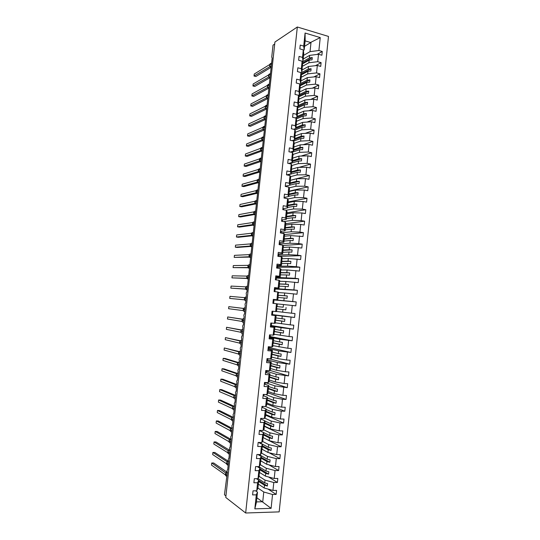 <?xml version="1.0" encoding="UTF-8"?>
<svg xmlns="http://www.w3.org/2000/svg" width="540" height="540" viewBox="0 0 540 540"><rect width="100%" height="100%" fill="white"/><g stroke="black" fill="none" stroke-linecap="round" stroke-linejoin="round"><path stroke-width="0.81" d="M279.166 511.88L328.489 36.43L297.324 27L245.666 513L279.166 511.88M303.197 59.069L309.65 55.37L309.38 57.949L302.218 62.006M317.021 54.446L322.272 51.476L321.881 55.228L318.499 54.257L309.65 55.37M303.372 50.416L304.162 49.95L305.161 40.5L305.087 33.035L320.24 37.584L318.89 50.497L322.272 51.476M318.89 50.497L310.041 51.644L303.588 55.404M225.936 495.929L224.451 494.782L227.367 472.345C226.868 470.954 226.982 470.07 227.711 469.685L228.575 461.093C228.083 459.716 228.197 458.831 228.919 458.44L229.777 449.854C229.298 448.497 229.412 447.62 230.135 447.214L230.985 438.635C230.506 437.299 230.627 436.421 231.343 436.003L232.18 427.437C231.714 426.114 231.835 425.243 232.551 424.818L233.381 416.259C232.916 414.956 233.044 414.086 233.759 413.647L234.576 405.101C234.124 403.812 234.252 402.948 234.968 402.496L235.771 393.964C235.325 392.688 235.454 391.824 236.169 391.365L236.966 382.84C236.527 381.584 236.662 380.727 237.371 380.255L238.154 371.743C237.722 370.501 237.863 369.644 238.565 369.164L239.341 360.659C238.916 359.438 239.058 358.58 239.76 358.088L240.53 349.596C240.111 348.388 240.253 347.537 240.955 347.031L241.718 338.553C241.306 337.365 241.448 336.508 242.15 335.995L242.899 327.53C242.494 326.356 242.642 325.505 243.338 324.979L244.08 316.528C243.682 315.36 243.83 314.516 244.526 313.983L245.255 305.539C244.87 304.391 245.018 303.548 245.714 303.001L246.436 294.57C246.051 293.436 246.206 292.592 246.895 292.039L272.167 58.05L271.735 57.139L273.031 45.137L274.705 44.024M302.042 69.998L308.482 66.488L308.212 69.073L300.976 72.968M315.475 65.678L321.104 62.654L320.713 66.413L317.324 65.462L308.482 66.488M318.499 54.257L317.723 61.695L321.104 62.654M317.723 61.695L308.873 62.755L302.434 66.326M300.888 80.946L307.307 77.625L307.037 80.21L299.72 83.95L300.625 83.471L300.119 80.089L296.629 79.157L296.224 82.991L299.714 83.909L298.917 91.463L299.437 94.682L298.289 95.236M313.895 76.93L319.943 73.845L319.552 77.612L316.156 76.687L307.307 77.625M317.324 65.462L316.548 72.913L319.943 73.845M316.548 72.913L307.706 73.879L301.279 77.267M299.693 91.935L306.14 88.783L305.863 91.375L299.464 94.46M312.275 88.196L318.776 85.057L318.384 88.83L314.982 87.932L306.14 88.783M316.156 76.687L315.374 84.152L318.776 85.057M315.374 84.152L306.531 85.03L300.119 88.222M298.465 102.944L304.965 99.954L304.688 102.553L298.303 105.449M310.601 99.475L317.608 96.289L317.209 100.069L313.808 99.198L304.965 99.954M314.982 87.932L314.199 95.411L317.608 96.289M314.199 95.411L305.357 96.201L298.964 99.205M297.23 113.981L303.791 111.152L303.514 113.751L297.142 116.458M308.867 110.767L316.433 107.541L316.042 111.328L312.626 110.484L303.791 111.152M313.808 99.198L313.025 106.691L316.433 107.541M313.025 106.691L304.182 107.386L297.803 110.201M295.988 125.03L302.609 122.364L302.332 124.969L295.974 127.487M307.071 122.074L315.259 118.814L314.867 122.607L311.445 121.79L302.609 122.364M312.626 110.484L311.843 117.99L315.259 118.814M311.843 117.99L303.007 118.597L296.635 121.217M294.786 136.08L301.428 133.603L301.151 136.208L294.813 138.53M305.188 133.394L314.084 130.106L313.686 133.906L310.264 133.117L301.428 133.603M311.445 121.79L310.662 129.31L314.084 130.106M310.662 129.31L301.826 129.823L295.475 132.253M293.618 147.13L300.247 144.855L299.97 147.467L293.645 149.6M303.21 144.727L312.91 141.419L312.512 145.226L309.082 144.464L300.247 144.855M310.264 133.117L309.481 140.65L312.91 141.419M309.481 140.65L300.645 141.075L294.233 143.336M292.451 158.2L299.059 156.128L298.789 158.747L292.471 160.684M301.118 156.06L311.728 152.753L311.33 156.566L307.894 155.831L299.059 156.128M309.082 144.464L308.293 152.003L311.728 152.753M308.293 152.003L299.457 152.341L292.977 154.433M291.283 169.29L297.878 167.427L297.601 170.046L291.303 171.788M298.883 167.4L310.547 164.106L310.149 167.927L306.707 167.211L297.878 167.427M307.894 155.831L307.105 163.384L310.547 164.106M307.105 163.384L298.276 163.627L291.701 165.557M290.108 180.4L296.683 178.74L296.413 181.366L290.129 182.912M290.115 180.347L309.359 175.48L308.961 179.307L305.519 178.619L296.683 178.74M306.707 167.211L305.917 174.785L309.359 175.48M305.917 174.785L297.088 174.933L290.412 176.695M289.224 191.471L295.495 190.073L295.218 192.706L288.954 194.056M289.265 191.093L308.178 186.874L307.773 190.708L304.324 190.046L295.495 190.073M305.519 178.619L304.722 186.206L308.178 186.874M304.722 186.206L295.893 186.266L289.089 187.846M288.043 202.628L294.3 201.427L294.023 204.066L287.746 205.22M288.117 201.933L306.99 198.288L306.585 202.122L303.129 201.494L294.3 201.427M304.324 190.046L303.527 197.647L306.99 198.288M303.527 197.647L294.705 197.613L287.739 199.017M286.868 213.806L293.105 212.8L292.829 215.447L286.423 216.425M286.976 212.794L305.795 209.722L305.397 213.563L301.934 212.963L293.105 212.8M303.129 201.494L302.332 209.108L305.795 209.722M302.332 209.108L293.51 208.98L286.214 210.229M285.687 225.005L291.911 224.201L291.634 226.847L285.12 227.637M285.822 223.668L304.607 221.177L304.202 225.025L300.733 224.451L291.911 224.201M301.934 212.963L301.138 220.59L304.607 221.177M301.138 220.59L292.309 220.367L283.52 221.596M284.499 236.216L290.709 235.616L290.432 238.268L283.939 238.849M284.6 234.569L303.413 232.652L303.007 236.507L290.709 235.616M300.733 224.451L299.936 232.092L303.413 232.652M299.936 232.092L291.114 231.775L281.111 232.855M283.318 247.455L289.507 247.05L289.231 249.703L282.751 250.081M282.967 245.511L302.211 244.148L301.813 248.009L289.507 247.05M299.531 235.96L298.735 243.614L302.211 244.148M298.735 243.614L289.913 243.203L279.936 243.965M282.13 258.714L288.306 258.505L288.023 261.164L281.563 261.333M278.62 256.379L301.016 255.663L300.611 259.538L288.306 258.505M298.33 247.489L297.526 255.157L301.016 255.663M297.526 255.157L288.711 254.657L278.755 255.096M280.935 269.987L287.098 269.98L286.821 272.646L280.375 272.606M277.472 267.246L299.815 267.199L299.41 271.08L287.098 269.98M297.122 259.038L296.318 266.719L299.815 267.199M296.318 266.719L287.503 266.125L277.58 266.24M279.747 281.279L285.89 281.482L285.613 284.148L279.18 283.892M276.318 278.134L298.607 278.755L298.208 282.643L285.89 281.482M295.913 270.614L295.11 278.309L298.607 278.755M295.11 278.309L276.399 277.405M278.552 292.599L284.681 292.997L284.398 295.67L277.985 295.204M275.164 289.042L297.405 290.331L297 294.226L284.681 292.997M294.705 282.204L293.902 289.913L297.405 290.331M293.902 289.913L275.211 288.59M277.351 303.932L283.466 304.533L283.19 307.213L276.791 306.538L283.19 307.213M274.01 299.963L296.197 301.934L295.792 305.836L283.466 304.533M293.49 293.814L292.687 301.543L296.197 301.934M292.687 301.543L273.274 299.734L274.016 299.862L273.652 303.332L272.903 303.23M272.18 314.766L282.251 316.096L281.975 318.776L275.879 317.925M272.464 314.591L294.584 317.459L282.251 316.096M292.275 305.451L291.472 313.187L294.988 313.551L294.584 317.459M291.472 313.187L276.561 311.472M271.249 326.052L281.036 327.672L280.753 330.365L274.678 329.306M271.303 325.559L293.369 329.11L281.036 327.672M291.06 317.108L290.25 324.857L293.774 325.195L293.369 329.11M290.25 324.857L275.36 322.839M270.054 337.318L279.821 339.275L279.538 341.969L273.469 340.706M270.135 336.541L292.154 340.781L279.821 339.275M289.845 328.779L289.035 336.548L292.559 336.852L292.154 340.781M289.035 336.548L274.158 334.226M268.859 348.611L278.6 350.892L278.316 353.592L272.268 352.127M268.974 347.544L290.939 352.465L278.6 350.892M288.623 340.477L287.807 348.26L291.344 348.536L290.939 352.465M287.807 348.26L272.95 345.64M267.665 359.924L277.378 362.536L277.088 365.243L271.06 363.569M269.237 358.763L289.717 364.176L277.378 362.536M287.401 352.195L286.585 359.991L290.129 360.241L289.717 364.176M286.585 359.991L277.783 358.621L271.748 357.068M266.463 371.25L276.149 374.2L275.866 376.906L269.851 375.03M269.865 370.346L288.495 375.914L276.149 374.2M286.173 363.94L285.356 371.743L288.907 371.965L288.495 375.914M285.356 371.743L276.561 370.278L270.54 368.516M265.262 382.597L274.921 385.884L274.637 388.598L268.637 386.505M269.163 378.803L269.156 381.611L287.273 387.666L274.921 385.884M284.945 375.698L284.128 383.522L287.685 383.711L287.273 387.666M284.128 383.522L275.332 381.956L269.325 379.985M265.491 394.504L273.692 397.589L273.409 400.309L267.422 398.007M267.975 392.796L286.045 399.438L282.481 399.283L273.692 397.589M283.716 387.484L282.899 395.314L286.457 395.483L286.045 399.438M282.899 395.314L274.104 393.653L268.117 391.473M266.686 402.287L266.672 405.128L265.64 406.519L272.457 409.313L272.174 412.04L266.207 409.529M266.794 403.974L284.816 411.237L281.252 411.109L272.457 409.313M282.481 399.283L281.664 407.133L285.228 407.268L284.816 411.237M281.664 407.133L272.875 405.371L266.902 402.982M264.634 418.108L271.228 421.058L270.938 423.792L264.992 421.072M265.613 415.179L283.588 423.056L280.01 422.955L271.228 421.058M281.252 411.109L280.429 418.973L284 419.081L283.588 423.056M280.429 418.973L271.64 417.11L265.68 414.511M263.574 429.719L269.987 432.83L269.703 435.564L259.808 430.684M264.425 426.404L282.353 434.896L278.775 434.822L269.987 432.83M280.01 422.955L279.194 430.832L282.771 430.913L282.353 434.896M279.194 430.832L270.405 428.875L264.465 426.067M262.487 441.349L268.751 444.623L268.461 447.356L259.227 442.456M278.775 434.822L277.952 442.719L269.17 440.654L262.966 437.495L281.117 446.756L277.533 446.715L268.751 444.623M277.952 442.719L281.536 442.766L281.117 446.756M261.374 452.999L267.509 456.428L267.219 459.175L259.031 454.518M269.096 452.75L279.882 458.636L276.291 458.622L267.509 456.428M277.533 446.715L276.709 454.619L280.3 454.639L279.882 458.636M276.709 454.619L267.928 452.459L261.745 449.077M260.246 464.663L266.267 468.261L265.977 471.008L258.68 466.587M268.873 464.846L278.647 470.543L275.042 470.556L266.267 468.261M276.291 458.622L275.461 466.546L279.059 466.54L278.647 470.543M275.461 466.546L266.686 464.285L260.516 460.681M259.099 476.354L265.019 480.114L264.728 482.868L258.066 478.575M268.508 476.962L277.405 482.463L273.793 482.51L265.019 480.114M275.042 470.556L274.212 478.494L277.823 478.454L277.405 482.463M274.212 478.494L265.437 476.132L259.295 472.304M304.162 49.95L303.709 46.082L300.24 45.077L299.835 48.884L303.305 49.883L302.515 57.395L302.981 61.101L302.157 61.574M303.197 56.457L303.764 53.696L303.305 49.883M302.515 57.395L299.038 56.416L298.634 60.23L302.11 61.202L301.313 68.735L301.806 72.279L300.942 72.745M302.015 67.615L302.589 64.854L302.11 61.202M301.313 68.735L297.837 67.777L297.432 71.597L300.915 72.549L300.119 80.089M300.834 78.786L301.408 76.039L300.915 72.549M299.653 89.984L300.226 87.237L299.714 83.909M298.917 91.463L295.421 90.565L295.016 94.399L298.512 95.29L297.709 102.863L298.256 105.921L296.804 106.569M298.472 101.203L299.038 98.456L298.512 95.29M297.709 102.863L294.212 101.986L293.807 105.827L297.304 106.697L296.507 114.278L297.068 117.173L295.286 117.922M297.284 112.435L297.857 109.694L297.304 106.697M296.507 114.278L292.997 113.427L292.592 117.281L296.102 118.118L295.299 125.719L295.873 128.446L293.719 129.29M296.096 123.694L296.669 120.96L296.102 118.118M295.299 125.719L291.782 124.895L291.377 128.75L294.894 129.566L294.091 137.174L294.685 139.739L292.1 140.677M294.908 134.966L295.475 132.239L294.894 129.566M294.091 137.174L290.567 136.377L290.162 140.245L293.679 141.028L292.876 148.655L293.49 151.052L290.412 152.071M293.713 146.266L294.28 143.539L293.679 141.028M292.876 148.655L289.352 147.886L288.941 151.754L292.471 152.516L291.661 160.15L292.295 162.385L288.65 163.485M292.518 157.579L293.085 154.858L292.471 152.516M291.661 160.15L288.131 159.415L287.719 163.289L291.249 164.018L290.446 171.673L291.094 173.738L286.855 174.886M291.323 168.912L291.89 166.199L291.249 164.018M290.446 171.673L286.909 170.957L286.497 174.845L290.034 175.547L289.224 183.215L289.892 185.112L285.653 186.131M290.122 180.272L290.689 177.559L290.034 175.547M289.224 183.215L285.68 182.527L285.269 186.422L288.812 187.097L288.002 194.771L288.691 196.506L284.445 197.39M288.92 191.646L289.494 188.939L288.812 187.097M288.002 194.771L284.452 194.117L284.04 198.018L287.591 198.666L286.781 206.354L287.489 207.92L283.237 208.669M287.719 203.04L288.286 200.34L287.591 198.666M286.781 206.354L283.223 205.726L282.812 209.635L286.369 210.256L285.552 217.958L286.281 219.355L282.015 219.976M286.51 214.461L287.084 211.761L286.369 210.256M285.552 217.958L281.995 217.357L281.576 221.272L285.14 221.866L284.33 229.588L285.073 230.81L280.793 231.296M285.309 225.896L285.876 223.202L285.14 221.866M284.33 229.588L280.76 229.014L280.348 232.936L283.912 233.496L283.095 241.232L283.858 242.285L279.551 242.629M284.094 237.35L284.668 234.664L283.912 233.496M283.095 241.232L279.524 240.685L279.106 244.613L282.683 245.147L281.867 252.896L282.65 253.78L278.296 253.989M282.886 248.832L283.453 246.146L282.683 245.147M281.867 252.896L278.282 252.382L277.871 256.318L281.448 256.824L280.631 264.587L281.428 265.302L277.007 265.363M281.671 260.327L282.238 257.648L281.448 256.824M280.631 264.587L277.047 264.101L276.629 268.043L280.213 268.515L279.396 276.298L280.213 276.838L275.704 276.75M280.456 271.85L281.023 269.176L280.213 268.515M279.396 276.298L275.798 275.839L275.38 279.788L278.978 280.233L278.154 288.029L278.991 288.394L274.496 288.158M279.234 283.385L279.801 280.719L278.978 280.233M278.154 288.029L274.556 287.597L274.138 291.553L277.736 291.971L276.912 299.781L277.769 299.977L273.287 299.585M278.019 294.948L278.586 292.282L277.736 291.971M276.912 299.781L273.308 299.376L272.889 303.338L276.494 303.73L275.67 311.553L276.548 311.573L276.831 308.88M277.074 306.558L277.358 303.872L276.494 303.73M275.67 311.553L272.059 311.175L271.64 315.151L275.252 315.515L274.428 323.345L275.319 323.197L275.326 320.456M271.667 314.881L275.252 315.515M274.428 323.345L270.803 323.001L270.385 326.977L274.003 327.314L273.179 335.165L274.091 334.834L274.097 332.08M270.452 326.356L274.907 327.105L274.003 327.314M273.179 335.165L269.555 334.847L269.129 338.83L272.754 339.14L271.924 347.004L272.862 346.498L272.869 343.73M270.31 334.915L270.014 337.682L269.237 337.844L273.679 338.756L272.754 339.14M271.924 347.004L268.292 346.714L267.874 350.71L271.505 350.987L270.675 358.864L271.627 358.182L271.634 355.401M268.124 349.394L272.444 350.42L271.505 350.987M270.675 358.864L267.037 358.601L266.612 362.603L270.25 362.853L269.42 370.744L270.392 369.887L270.398 367.092M266.976 360.956L271.215 362.111L270.25 362.853M269.42 370.744L265.775 370.514L265.349 374.524L268.994 374.74L268.164 382.644L269.156 381.611M265.801 372.533L269.98 373.822L268.994 374.74M268.164 382.644L264.512 382.448L264.087 386.464L267.739 386.654L266.902 394.571L267.914 393.356L267.928 390.535M264.613 384.136L268.738 385.56L267.739 386.654M266.902 394.571L263.243 394.402L262.818 398.425L266.476 398.581L265.64 406.519L261.974 406.377L261.549 410.407L265.214 410.542L264.377 418.487L265.43 416.921L265.444 414.058M263.412 395.752L267.496 397.312L266.476 398.581M262.197 407.389L266.254 409.084L265.214 410.542M264.377 418.487L260.705 418.379L260.28 422.415L263.952 422.516L263.108 430.481L264.182 428.726L264.195 425.858M260.982 419.047L265.012 420.883L263.952 422.516M263.108 430.481L259.436 430.4L259.004 434.444L262.683 434.511L261.839 442.496L262.933 440.559L262.946 437.677M259.76 430.724L263.763 432.702L262.683 434.511M261.839 442.496L258.161 442.442L257.728 446.492L261.414 446.533L260.57 454.532L261.684 452.412L261.697 449.51M258.572 442.449L262.514 444.542L261.414 446.533M260.57 454.532L256.878 454.505L256.453 458.568L260.145 458.575L259.295 466.587L260.428 464.292L260.449 461.376M257.945 454.511L261.259 456.401L260.145 458.575M259.295 466.587L255.602 466.594L255.17 470.664L258.869 470.644L258.019 478.663L259.173 476.186L259.193 473.256M257.222 466.594L260.003 468.288L258.869 470.644M258.019 478.663L254.32 478.703L253.888 482.78L257.594 482.733L256.743 490.765L253.031 490.84L252.599 494.917L256.311 494.843L254.833 508.856L256.419 502.247L257.492 492.115L256.311 494.843M256.426 478.683L258.748 480.188L257.594 482.733M257.918 488.045L263.77 491.994L262.71 502.079L271.1 508.356L254.833 508.856M268.036 489.078L276.156 494.411L272.545 494.492L263.77 491.994M273.793 482.51L272.963 490.462L276.575 490.394L276.156 494.411M272.963 490.462L264.195 487.998L258.066 483.948M257.492 492.115L255.562 490.793M305.087 33.035L303.709 46.082M272.545 494.492L271.1 508.356M302.468 63.923L309.143 60.17L308.873 62.755M303.494 56.282L302.981 61.101M309.143 60.17L312.039 59.819L312.275 57.591L309.38 57.949M301.246 74.885L307.976 71.3L307.706 73.879M302.312 67.446L301.806 72.279M307.976 71.3L310.871 70.976L311.101 68.742L308.212 69.073M300.017 85.867L306.801 82.445L306.531 85.03M301.131 78.631L300.625 83.471M306.801 82.445L309.697 82.148L309.933 79.913L307.037 80.21M298.775 96.869L305.633 93.609L305.357 96.201M299.95 89.836L299.437 94.682M305.633 93.609L308.522 93.339L308.759 91.105L305.863 91.375M297.526 107.892L304.459 104.794L304.182 107.386M298.769 101.061L298.256 105.921M304.459 104.794L307.348 104.558L307.584 102.31L304.688 102.553M296.264 118.935L303.278 115.992L303.007 118.597M297.581 112.306L297.068 117.173M303.278 115.992L306.173 115.79L306.41 113.542L303.514 113.751M294.982 129.992L302.096 127.217L301.826 129.823M296.393 123.572L295.873 128.446M302.096 127.217L304.992 127.042L305.228 124.787L302.332 124.969M293.686 141.061L300.915 138.463L300.645 141.075M295.198 134.858L294.685 139.739M300.915 138.463L303.811 138.314L304.047 136.06L301.151 136.208M291.755 152.361L299.734 149.722L299.457 152.341M294.003 146.165L293.49 151.052M299.734 149.722L302.623 149.607L302.866 147.346L299.97 147.467M289.636 163.688L298.546 161.008L298.276 163.627M292.808 157.484L292.295 162.385M298.546 161.008L301.442 160.92L301.678 158.659L298.789 158.747M287.354 175.014L297.365 172.307L297.088 174.933M291.613 168.831L291.094 173.738M297.365 172.307L300.254 172.253L300.49 169.985L297.601 170.046M285.667 186.151L296.17 183.634L295.893 186.266M290.412 180.198L289.892 185.112M296.17 183.634L299.059 183.607L299.302 181.339L296.413 181.366M288.718 196.283L294.982 194.974L294.705 197.613M289.211 191.579L288.691 196.506M294.982 194.974L297.871 194.981L298.107 192.706L295.218 192.706M287.537 207.454L293.787 206.341L293.51 208.98M288.009 202.986L287.489 207.92M293.787 206.341L296.676 206.375L296.912 204.093L294.023 204.066M286.355 218.639L292.592 217.721L292.309 220.367M286.801 214.414L286.281 219.355M292.592 217.721L295.475 217.789L295.718 215.507L292.829 215.447M285.174 229.844L291.391 229.129L291.114 231.775M285.593 225.862L285.073 230.81M291.391 229.129L294.28 229.223L294.516 226.935L291.634 226.847M283.986 241.07L290.189 240.55L289.913 243.203M284.384 237.323L283.858 242.285M290.189 240.55L293.078 240.678L293.315 238.383L290.432 238.268M282.805 252.315L288.988 251.998L288.711 254.657M283.169 248.812L282.65 253.78M288.988 251.998L291.877 252.153L292.113 249.858L289.231 249.703M281.61 263.581L287.786 263.459L287.503 266.125M281.954 260.321L281.428 265.302M287.786 263.459L290.668 263.648L290.912 261.347L288.023 261.164M280.422 274.867L286.578 274.948L286.295 277.614M280.739 271.85L280.213 276.838M286.578 274.948L289.46 275.164L289.703 272.862L286.821 272.646M279.227 286.166L285.37 286.45L285.086 289.123M279.518 283.399L278.991 288.394M285.37 286.45L288.252 286.7L288.495 284.391L285.613 284.148M278.033 297.493L284.155 297.979L283.878 300.659M278.303 294.968L277.769 299.977M284.155 297.979L287.037 298.262L287.28 295.947L284.398 295.67M276.554 308.806L282.947 309.528L282.663 312.208M276.791 306.531L276.548 308.86M282.947 309.528L285.829 309.839L286.072 307.523M275.353 320.159L281.732 321.091L281.448 323.777M276.136 315.475L275.603 320.497M281.732 321.091L284.607 321.435L284.857 319.12L281.975 318.776M274.151 331.533L280.51 332.681L280.226 335.374M274.907 327.105L274.374 332.134M280.51 332.681L283.392 333.059L283.635 330.73L280.753 330.365M272.95 342.927L279.295 344.291L279.011 346.99M273.679 338.756L273.146 343.791M279.295 344.291L282.17 344.702L282.413 342.367L279.538 341.969M271.748 354.341L278.066 355.921L277.783 358.621M272.444 350.42L271.917 355.469M278.066 355.921L280.949 356.36L281.192 354.024L278.316 353.592M270.54 365.776L276.844 367.571L276.561 370.278M271.215 362.111L270.682 367.166M276.844 367.571L279.727 368.044L279.97 365.708L277.088 365.243M269.332 377.231L275.616 379.242L275.332 381.956M269.98 373.822L269.44 378.891M275.616 379.242L278.498 379.748L278.741 377.406L275.866 376.906M268.117 388.706L274.388 390.94L274.104 393.653M268.738 385.56L268.204 390.629M274.388 390.94L277.27 391.473L277.513 389.124L274.637 388.598M267.043 400.255L273.159 402.651L272.875 405.371M267.496 397.312L266.963 402.394M273.159 402.651L276.035 403.218L276.284 400.869L273.409 400.309M266.254 409.084L265.964 411.824L271.924 414.389L271.64 417.11M265.964 411.824L265.714 414.18M271.924 414.389L274.799 414.99L275.049 412.634L272.174 412.04M264.749 423.38L270.689 426.141L270.405 428.875M265.012 420.883L264.472 425.986M270.689 426.141L273.564 426.776L273.814 424.42L270.938 423.792M263.527 434.95L269.453 437.92L269.17 440.654M263.763 432.702L263.223 437.812M269.453 437.92L272.329 438.588L272.579 436.226L269.703 435.564M262.305 446.54L268.211 449.719L267.928 452.459M262.514 444.542L261.974 449.665M268.211 449.719L271.087 450.421L271.337 448.052L268.461 447.356M261.077 458.143L266.969 461.538L266.686 464.285M261.259 456.401L260.719 461.531M266.969 461.538L269.845 462.274L270.094 459.898L267.219 459.175M259.848 469.773L265.727 473.384L265.437 476.132M260.003 468.288L259.463 473.425M265.727 473.384L268.603 474.147L268.846 471.771L265.977 471.008M258.62 481.424L264.478 485.244L264.195 487.998M258.748 480.188L257.918 488.106L256.743 490.765M264.478 485.244L267.354 486.041L267.604 483.665L264.728 482.868M256.892 497.765L262.71 502.079M320.24 37.584L311.026 42.235L310.041 51.644M311.026 42.235L310.79 42.545L305.12 40.878M304.54 46.332L310.79 42.545M245.666 513L225.767 497.462L274.921 42.032L297.324 27M256.459 501.91L262.535 501.748M258.721 480.445L267.354 486.041M259.943 468.862L268.603 474.147M261.164 457.299L269.845 462.274M262.386 445.757L271.087 450.421M263.601 434.234L272.329 438.588M264.816 422.732L273.564 426.776M266.024 411.251L274.799 414.99M267.233 399.789L276.035 403.218M268.4 388.334L277.27 391.473M269.379 376.846L278.498 379.748M270.574 365.452L279.727 368.044M271.775 354.078L280.949 356.36M272.97 342.731L282.17 344.702M274.165 331.398L283.392 333.059M275.36 320.085L284.607 321.435M276.554 308.792L285.829 309.839M277.978 295.272L287.28 295.947M279.166 284.02L288.495 284.391M280.354 272.795L289.703 272.862M281.536 261.583L290.912 261.347M282.717 250.391L292.113 249.858M283.898 239.22L293.315 238.383M285.289 228.049L294.516 226.935M286.538 216.898L295.718 215.507M287.712 205.774L296.912 204.093M288.887 194.67L298.107 192.706M290.054 183.593L299.302 181.339M291.222 172.53L300.49 169.985M292.39 161.48L301.678 158.659M293.551 150.458L302.866 147.346M294.712 139.448L304.047 136.06M293.747 129.296L305.228 124.787M295.751 118.037L306.41 113.542M297.351 106.92L307.584 102.31M298.62 95.958L308.759 91.105M299.882 85.01L309.933 79.913M301.131 74.081L311.101 68.742M302.366 63.173L312.275 57.591M226.294 472.541L225.437 473.992M225.781 473.013L211.741 462.989L213.685 462.989L227.009 472.196L225.396 474.343C225.376 475.504 225.889 476.138 226.935 476.24M211.741 462.989L211.511 465.102L225.382 474.869M227.239 472.163L225.828 472.797M227.475 461.45L226.631 462.888M227.016 461.7L212.895 452.452L214.832 452.466L228.137 461.12L226.597 463.232C226.577 464.393 227.09 465.028 228.13 465.143M212.895 452.452L212.666 454.558L226.591 463.793M228.548 461.065L227.158 461.687M228.184 450.819L214.043 441.929L215.98 441.956L229.264 450.063L227.833 451.805M214.043 441.929L213.813 444.029L227.792 452.736M229.77 449.989L228.4 450.563L227.792 452.142C227.772 453.303 228.285 453.938 229.325 454.059M229.406 439.587L215.19 431.42L217.127 431.46L230.384 439.027M215.19 431.42L214.96 433.519L229.001 441.7M229.001 441.005L229.291 442.355M230.594 428.558L216.338 420.93L218.268 420.984L231.498 428.018M216.338 420.93L216.108 423.029L230.202 430.677M230.195 429.955L230.486 431.305M258.505 442.449L258.12 442.814M231.775 417.677L217.485 410.454L219.409 410.522L232.605 417.029M217.485 410.454L217.256 412.546L231.404 419.675M231.39 418.925L231.68 420.275M260.118 430.414L259.362 431.069M232.97 406.667L218.626 399.998L220.55 400.079L233.712 406.06M218.626 399.998L218.396 402.091L232.598 408.692M232.578 407.916L232.888 409.266M261.475 418.399L260.604 419.344M234.164 395.584L219.767 389.563L221.69 389.651L234.819 395.118M219.767 389.563L219.537 391.649L233.8 397.724M233.766 396.927L234.097 398.297M262.744 406.411L261.846 407.632M235.346 384.635L220.907 379.141L222.824 379.242L235.913 384.197M220.907 379.141L220.678 381.22L234.995 386.775M234.954 385.958L235.305 387.349M264.013 394.436L263.912 395.334L263.081 395.955M236.527 373.7L222.041 368.732L223.958 368.854L237.013 373.302M222.041 368.732L221.819 370.811L236.189 375.847M236.135 375.003L236.513 376.421M265.275 382.489L265.14 383.764L264.317 384.291M237.708 362.779L223.175 358.344L225.092 358.472L238.106 362.428M223.175 358.344L222.953 360.416L237.377 364.932M237.323 364.068L237.715 365.513M266.537 370.562L266.362 372.215L265.552 372.647M238.889 351.884L224.309 347.969L239.2 351.581M224.309 347.969L224.087 350.042L238.565 354.038M240.442 351.162L239.463 351.405L238.525 352.91L238.923 354.618M267.8 358.655L267.584 360.68L266.78 361.024M240.064 341.003L225.443 337.615L240.293 340.76M225.443 337.615L225.221 339.68L239.753 343.156M241.616 340.274L240.597 340.538L239.706 342.009L240.003 343.602M269.055 346.775L268.799 349.171L268.009 349.427M241.232 330.136L226.571 327.274L241.38 329.954M226.571 327.274L226.348 329.339L240.941 332.296M240.854 331.371L241.333 332.897M242.399 319.295L227.704 316.953L242.487 319.181M227.704 316.953L227.475 319.012L242.123 321.455M243.965 318.553L242.865 318.85L242.055 320.254L242.534 322.063M271.566 323.075L271.228 326.214L270.459 326.288M243.56 308.468L228.825 306.646L243.587 308.428M228.825 306.646L228.602 308.704L243.304 310.628M245.133 307.719L244.006 308.036L243.23 309.406L243.743 311.243M272.059 311.182L272.808 311.29L272.052 311.243M272.808 311.29L272.444 314.766L271.681 314.746M244.485 299.815L229.73 298.411L229.952 296.352L244.715 297.655M229.73 298.411L244.499 299.849M246.301 296.906L245.14 297.236L244.404 298.573L244.944 300.449M272.896 303.271L273.652 303.332M245.666 289.028L230.85 288.131L231.073 286.079L245.869 286.868M230.85 288.131L245.72 289.143M247.536 286.112L246.274 286.457L245.572 287.766L246.152 289.67M274.887 291.641L275.225 288.461L274.489 288.238M246.841 278.255L231.971 277.871L232.193 275.819L247.023 276.095M231.971 277.871L246.935 278.444M246.713 277.243L247.354 278.917M276.136 279.875L276.433 277.081L275.704 276.77M248.009 267.496L233.091 267.624L233.314 265.579L248.177 265.349M233.091 267.624L248.191 267.766M249.858 264.573L248.549 264.944L247.907 266.193L248.562 268.171M277.378 268.137L277.634 265.714L276.912 265.322M249.169 256.757L234.212 257.398L234.434 255.353L249.325 254.617M234.212 257.398L249.399 257.101M249.035 255.717L249.763 257.452M278.62 256.419L278.836 254.374L278.127 253.888M252.18 243.108L250.79 243.506M250.331 246.038L235.325 247.185L235.548 245.147L250.472 243.898M235.325 247.185L237.209 247.455L250.628 246.443M250.196 244.978L250.972 246.746M279.855 244.728L280.031 243.054L279.335 242.48M251.984 232.781L251.384 234.002M251.525 235.339L236.439 236.993L236.662 234.954L251.62 233.206M236.439 236.993L238.316 237.276L251.856 235.804M251.357 234.259L251.701 235.629M281.09 233.05L281.232 231.748L280.537 231.093M252.659 224.593L237.553 226.814L237.776 224.775L252.761 222.527M237.553 226.814L239.429 227.104L253.085 225.173M252.518 223.56L253.382 225.396M282.326 221.393L282.42 220.469L281.745 219.719M253.854 213.988L238.66 216.648L238.882 214.616L253.901 211.869M238.66 216.648L240.536 216.959L254.313 214.556M253.672 212.882L254.59 214.745M283.554 209.763L282.947 208.373M254.826 202.216L255.022 203.351L239.774 206.503L239.996 204.471L255.042 201.231M239.774 206.503L241.643 206.82L255.535 203.945M255.791 204.107L254.968 203.236M284.783 198.153L284.148 197.039M255.974 191.572L256.176 192.699L240.881 196.371L241.103 194.346L256.176 190.607M240.881 196.371L242.744 196.702L256.757 193.354M256.115 192.699L257 193.496M285.971 186.55L285.343 185.733M257.337 182.101L241.988 186.253L242.204 184.234L257.31 180.002M241.988 186.253L243.851 186.597L257.978 182.776M257.128 180.941L257.317 182.068L258.208 182.891M286.875 174.919L286.538 174.447M258.491 171.511L243.088 176.155L243.31 174.137L258.444 169.418M243.088 176.155L244.951 176.513L259.193 172.206M258.275 170.33L258.464 171.45L259.409 172.307M259.551 160.906L244.188 166.07L244.411 164.059L259.578 158.855M244.188 166.07L246.051 166.442L260.408 161.649M259.416 159.739L259.612 160.853L260.611 161.744M260.564 149.161L260.854 150.431L245.288 156.006L245.511 153.988L260.712 148.304M245.288 156.006L247.144 156.384L261.617 151.112M260.854 150.431L261.819 151.193M261.704 138.605L261.995 139.867L246.388 145.948L246.611 143.944L261.839 137.774M246.388 145.948L248.245 146.347L262.818 140.582M261.995 139.867L263.021 140.656M262.96 129.269L247.489 135.918L247.705 133.906L262.966 127.258M247.489 135.918L249.338 136.323L264.013 130.072M262.845 128.061L263.027 129.161L264.121 130.106L262.852 127.973L264.701 127.17M263.986 117.538L264.276 118.8L248.582 125.894L248.798 123.889L264.094 116.761M248.582 125.894L250.432 126.313L265.201 119.576L263.993 117.443L265.849 116.586M264.276 118.8L265.201 119.57M265.417 108.331L249.676 115.891L249.892 113.893L265.214 106.286M249.676 115.891L251.519 116.323L266.24 109.168M265.41 108.29L266.294 109.053L265.127 106.933L266.99 106.016M266.564 97.862L250.763 105.901L250.985 103.903L266.341 95.83M250.763 105.901L252.605 106.346L267.314 98.759M266.254 96.545L266.429 97.625L267.388 98.55L266.26 96.437L268.124 95.459M267.712 87.413L251.856 95.931L252.072 93.933L267.462 85.381M251.856 95.931L253.692 96.383L268.4 88.364M267.388 86.076L267.563 87.149L268.488 88.067L267.394 85.961L269.264 84.928M268.859 76.984L252.943 85.968L253.159 83.984L268.582 74.959M252.943 85.968L254.779 86.441L269.494 77.983M268.515 75.62L268.691 76.687L269.588 77.605L268.529 75.505L270.398 74.412M270.007 66.569L254.03 76.032L254.246 74.041L269.703 64.55M254.03 76.032L255.866 76.505L270.608 67.615M269.649 65.185L269.764 66.137M269.939 66.427L270.277 66.805M227.104 475.261L225.423 474.08L227.077 475.524M225.403 474.255L225.619 475.49M228.312 464.083L226.597 463.232L228.285 464.353M226.604 463.151L226.834 464.407M229.52 452.932L227.826 451.879L229.487 453.195M227.806 452.068L228.049 453.337M230.965 438.932L229.028 440.735M230.722 441.794L228.994 441.072C228.974 442.226 229.48 442.868 230.526 443.002M230.985 439.358L230.398 439.027L229.601 439.499L228.987 440.768L230.695 442.058M232.153 427.896L231.525 428.004L230.222 429.692M231.923 430.677L230.189 430.022C230.168 431.177 230.675 431.818 231.714 431.96M232.173 428.348L231.525 428.004L230.182 429.719L231.89 430.94M233.341 416.88L232.659 417.008L231.417 418.662M233.118 419.58L231.383 418.986C231.363 420.14 231.869 420.788 232.909 420.93M233.361 417.353L232.659 417.008L231.376 418.689L233.091 419.843M234.529 405.877L233.793 406.026L232.605 407.653M234.32 408.496L232.571 407.97C232.551 409.124 233.057 409.772 234.097 409.928M234.549 406.37L233.793 406.026L232.565 407.68L234.286 408.767M261.32 418.784L261.36 418.399M235.717 394.902L234.927 395.064L233.793 396.664M235.514 397.44L233.759 396.974C233.739 398.129 234.252 398.783 235.285 398.939M235.73 395.401L234.927 395.064L233.753 396.684L235.481 397.703M262.548 407.147L262.629 406.404M236.905 383.94L236.054 384.122L234.981 385.695M236.702 386.397L234.947 385.999C234.927 387.146 235.433 387.801 236.466 387.97M236.912 384.446L236.054 384.122L234.941 385.709L236.675 386.66M263.783 395.523L263.898 394.43M238.086 372.992L237.188 373.201L236.169 374.74M237.897 375.374L236.135 375.037C236.115 376.184 236.621 376.846 237.647 377.021M238.093 373.505L237.188 373.201L236.129 374.753L237.863 375.638M265.005 383.927L265.16 382.482M239.267 362.07L238.322 362.293L237.35 363.805M239.085 364.372L237.316 364.095C237.296 365.243 237.803 365.904 238.829 366.086M239.274 362.583L238.322 362.293L237.31 363.818L239.051 364.635M266.234 372.35L266.423 370.555M240.266 353.383L238.532 352.89M240.455 351.668L239.463 351.405L238.498 353.174C238.478 354.321 238.984 354.989 240.01 355.171M238.498 353.174L240.239 353.653M267.455 360.794L267.685 358.648M241.454 342.421L239.706 341.989M241.63 340.774L240.597 340.538L239.679 342.272C239.659 343.413 240.158 344.081 241.184 344.277M239.679 342.272L241.427 342.684M268.677 349.258L268.94 346.768M242.791 329.407L241.731 329.684L240.847 331.115L242.636 331.472M240.881 331.121L240.854 331.385C240.833 332.525 241.34 333.2 242.359 333.403M242.804 329.893L241.731 329.684L240.847 331.115L242.609 331.736M269.899 337.743L270.196 334.901M242.055 320.254L243.817 320.544M243.979 319.025L242.865 318.85L242.028 320.517C242.008 321.658 242.514 322.333 243.533 322.542M242.028 320.517L243.79 320.8M271.114 326.248L271.451 323.062M243.23 309.406L244.998 309.629M245.153 308.178L244.006 308.036L243.203 309.67C243.182 310.81 243.682 311.486 244.701 311.702M243.203 309.67L244.964 309.893M272.329 314.773L272.7 311.283M244.404 298.573L246.173 298.735M246.321 297.338L245.14 297.236L244.377 298.836C244.357 299.977 244.856 300.659 245.876 300.881M244.377 298.836L246.146 298.998M273.537 303.318L273.908 299.835M247.347 287.861L245.572 287.773M247.489 286.517L246.274 286.457L245.504 288.023L247.104 290.081M245.545 288.023L247.32 288.124M274.779 291.627L275.117 288.407M248.697 275.339L247.408 275.69L246.74 276.979M248.522 277.007L246.74 276.966L248.272 279.301M248.657 275.711L247.408 275.69L246.699 276.973L248.488 277.27M276.021 279.862L276.325 277M249.689 266.166L247.901 266.213M249.824 264.924L248.549 264.944L247.867 266.2L249.433 268.529M247.874 266.45L249.662 266.429M277.263 268.124L277.533 265.613M251.019 253.834L249.683 254.212L249.068 255.46M250.857 255.346L249.068 255.434L250.594 257.783M250.985 254.151L249.683 254.212L249.028 255.44L250.83 255.609M278.505 256.406L278.735 254.246M252.025 244.546L250.162 244.958L250.817 243.5L250.229 244.721M251.998 244.809L250.202 244.951L251.755 247.05M279.747 244.708L279.936 242.899M253.334 232.403L251.951 232.808L251.35 233.982L252.909 236.338M253.193 233.766L251.39 233.969L253.159 234.023M280.982 233.03L281.138 231.572M254.489 221.71L253.085 222.129L252.544 223.304M254.354 223L252.544 223.263L254.07 225.639M254.468 221.92L253.085 222.129L252.511 223.283L254.327 223.256M282.211 221.38L282.332 220.259M255.643 211.039L254.219 211.471L253.699 212.625M255.515 212.254L253.672 212.834L255.218 214.96M255.623 211.208L254.219 211.471L253.638 212.855L255.488 212.51M283.446 209.743L283.527 208.973M256.797 200.387L255.353 200.826L254.853 201.96M256.669 201.521L254.826 202.163L256.372 204.302M256.784 200.516L255.353 200.826L254.819 201.933L256.642 201.778M284.675 198.133L284.722 197.708M257.945 189.749L256.487 190.195L256 191.315M257.83 190.809L256.007 191.261L257.519 193.657M257.931 189.837L256.487 190.195L255.94 191.538L257.803 191.066M259.092 179.132L257.614 179.584L257.155 180.684M258.984 180.117L257.128 180.88L258.667 183.033M259.085 179.172L257.614 179.584L257.121 180.65L258.957 180.374M260.138 169.439L258.242 170.289L258.748 168.993L260.233 168.527L258.748 168.993L258.302 170.073M260.111 169.695L258.282 170.262L259.814 172.429M261.293 157.93L259.875 158.416L259.443 159.482M261.286 158.787L259.45 159.408L260.955 161.838M261.38 157.896L259.875 158.416L259.382 159.692L261.259 159.037M262.359 147.353L261.002 147.859L260.591 148.905M262.44 148.142L260.597 148.831L262.035 151.254M262.528 147.285L261.002 147.859L260.557 148.864L262.406 148.399M263.425 136.789L262.13 137.315L261.731 138.348M263.581 137.525L261.738 138.267L263.061 140.67M263.675 136.688L262.13 137.315L261.697 138.301L263.554 137.774M264.492 126.252L263.257 126.792L262.872 127.805M264.816 126.11L263.257 126.792L262.838 127.757L264.728 126.92M265.559 115.736L264.384 116.282L264.006 117.281M265.957 115.547L264.384 116.282L263.952 117.484L265.876 116.33M266.625 105.233L265.505 105.786L265.147 106.778M265.12 107.035L267.017 105.759M267.692 94.75L266.632 95.31L266.281 96.289M268.232 94.466L266.632 95.31L266.22 96.485L268.157 95.209M268.765 84.294L267.752 84.854L267.408 85.82M269.372 83.95L267.752 84.854L267.381 85.759L269.291 84.672M269.831 73.845L268.873 74.412L268.542 75.364M270.506 73.454L268.873 74.412L268.515 75.303L270.425 74.156M270.904 63.423L269.993 63.99L269.669 64.928M271.559 63.659L269.683 64.814L270.702 67.135M271.634 62.977L269.993 63.99L269.642 64.861L271.532 63.909M227.003 472.196L227.407 472.48M228.137 461.12L228.602 461.423M229.264 450.063L229.79 450.387M250.817 243.5L252.146 243.392M251.951 232.808L253.307 232.646M251.701 235.622L252.18 236.061M267.098 104.996L265.505 105.786L265.295 108.115M270.034 66.602L270.695 67.163"/></g></svg>
